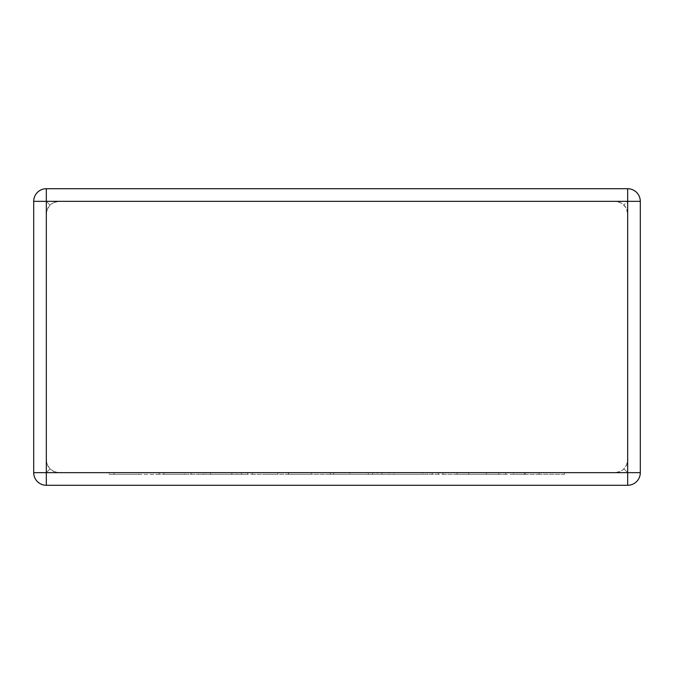 <?xml version="1.0" encoding="UTF-8"?>
<svg xmlns="http://www.w3.org/2000/svg" width="674" height="674" viewBox="0 0 674 674"><rect width="100%" height="100%" fill="white"/><g stroke="black" fill="none" stroke-linecap="round" stroke-linejoin="round"><path stroke-width="0.51" stroke-dasharray="3.37 2.53" d="M58.933 201.341L615.067 201.341L619.204 202.04L622.886 204.053L626.306 208.224L627.679 213.953L627.679 460.047L626.98 464.184L623.989 468.969L620.796 471.286L615.067 472.659L619.204 471.96L622.886 469.946L626.306 465.776L627.679 460.047L627.679 213.953L626.98 209.816L624.966 206.134L620.796 202.714L615.067 201.341L58.933 201.341L54.796 202.04L50.011 205.031L53.204 202.714L58.933 201.341M46.321 188.72L627.679 188.72L46.321 188.72A12.621 12.621 0 0 0 33.7 201.341L33.7 472.659A12.621 12.621 0 0 0 46.321 485.28L627.679 485.28A12.621 12.621 0 0 0 640.3 472.659L640.3 201.341A12.621 12.621 0 0 0 627.679 188.72L46.321 188.72A12.621 12.621 0 0 0 33.7 201.341A12.621 12.621 0 0 1 46.321 188.72L46.321 201.341L50.011 205.031L47.694 208.224L46.321 213.953L46.321 460.047L47.02 464.184L50.011 468.969L47.694 465.776L46.321 460.047L46.321 213.953L47.02 209.816L50.011 205.031L46.321 201.341L46.321 188.72L46.321 201.341L627.679 201.341L623.989 205.031L627.679 201.341L627.679 188.72A12.621 12.621 0 0 1 640.3 201.341A12.621 12.621 0 0 0 627.679 188.72L627.679 472.659L623.989 468.969L627.679 472.659L46.321 472.659L50.011 468.969L53.204 471.286L58.933 472.659L54.796 471.96L50.011 468.969L46.321 472.659L46.321 201.341L33.7 201.341A12.621 12.621 0 0 1 46.321 188.72A12.621 12.621 0 0 0 33.7 201.341M58.933 472.659L615.067 472.659L58.933 472.659M640.3 472.659A12.621 12.621 0 0 1 627.679 485.28A12.621 12.621 0 0 0 640.3 472.659A12.621 12.621 0 0 1 627.679 485.28L627.679 472.659L627.679 485.28L627.679 472.659L640.3 472.659A12.621 12.621 0 0 1 627.679 485.28M46.321 485.28A12.621 12.621 0 0 1 33.7 472.659A12.621 12.621 0 0 0 46.321 485.28A12.621 12.621 0 0 1 33.7 472.659L46.321 472.659L46.321 485.28L46.321 472.659L33.7 472.659A12.621 12.621 0 0 0 46.321 485.28L46.321 472.659L33.7 472.659M231.864 472.659L109.121 472.659L277.932 472.659L198.417 472.659L236.692 472.659L231.864 472.659L231.864 474.344L163.883 474.344L163.883 472.659M163.883 474.344L184.575 474.344L184.575 472.659M184.575 474.344L159.174 474.344L159.174 472.659M159.174 474.344L138.49 474.344L138.49 472.659M138.49 474.344L114.075 474.344L114.075 472.659M114.075 474.344L109.121 474.344L109.121 472.659M109.121 474.344L252.278 474.344L252.278 472.659M252.278 474.344L277.932 474.344L277.932 472.659M277.932 474.344L210.558 474.344L210.558 472.659M210.558 474.344L205.738 474.344L205.738 472.659M205.738 474.344L247.72 474.344L247.72 472.659M247.72 474.344L241.393 474.344L241.393 472.659M241.393 474.344L203.127 474.344L203.127 472.659M203.127 474.344L198.417 474.344L198.417 472.659M198.417 474.344L236.692 474.344L236.692 472.659M236.692 474.344L231.864 474.344M263.029 472.659L468.716 472.659L263.029 472.659L263.029 474.344L302.137 474.344L302.137 472.659M302.137 474.344L333.731 474.344L333.731 472.659M333.731 474.344L330.302 474.344L330.302 472.659M330.302 474.344L368.282 474.344L368.282 472.659M368.282 474.344L389.041 474.344L389.041 472.659M389.041 474.344L438.471 474.344L438.471 472.659M438.471 474.344L432.16 474.344L432.16 472.659M432.16 474.344L393.886 474.344L393.886 472.659M393.886 474.344L389.176 474.344L389.176 472.659M389.176 474.344L427.459 474.344L427.459 472.659M427.459 474.344L422.632 474.344L422.632 472.659M422.632 474.344L381.998 474.344L381.998 472.659M381.998 474.344L377.179 474.344L377.179 472.659M377.179 474.344L443.062 474.344L443.062 472.659M443.062 474.344L468.716 474.344L468.716 472.659M468.716 474.344L372.646 474.344L372.646 472.659M372.646 474.344L349.857 474.344L349.857 472.659M349.857 474.344L354.305 474.344L354.305 472.659M354.305 474.344L330.53 474.344L330.53 472.659M330.53 474.344L288.413 474.344L288.413 472.659M288.413 474.344L311.329 474.344L311.329 472.659M311.329 474.344L288.666 474.344L288.666 472.659M288.666 474.344L263.029 474.344M538.846 472.659L457.107 472.659L538.846 472.659L538.846 474.344L564.475 474.344L564.475 472.659M564.475 474.344L539.116 474.344L539.116 472.659M539.116 474.344L525.24 474.344L525.24 472.659M525.24 474.344L505.803 474.344L505.803 472.659M505.803 474.344L478.666 474.344L478.666 472.659M478.666 474.344L498.743 474.344L498.743 472.659M498.743 474.344L457.107 474.344L457.107 472.659M457.107 474.344L486.459 474.344L486.459 472.659M486.459 474.344L524.355 474.344L524.355 472.659M524.355 474.344L513.453 474.344L513.453 472.659M513.453 474.344L538.846 474.344M640.3 201.341L627.679 201.341L627.679 188.72A12.621 12.621 0 0 1 640.3 201.341L627.679 201.341L640.3 201.341A12.621 12.621 0 0 0 627.679 188.72M190.995 474.344L190.995 472.659"/><path stroke-width="1.01" d="M46.321 188.72L627.679 188.72A12.621 12.621 0 0 1 640.3 201.341L640.3 472.659A12.621 12.621 0 0 1 627.679 485.28L46.321 485.28A12.621 12.621 0 0 1 33.7 472.659L33.7 201.341A12.621 12.621 0 0 1 46.321 188.72L46.321 472.659L627.679 472.659L627.679 201.341L33.7 201.341M640.3 472.659L627.679 472.659L627.679 485.28M46.321 485.28L46.321 472.659L33.7 472.659M627.679 188.72L627.679 201.341L640.3 201.341"/></g></svg>

